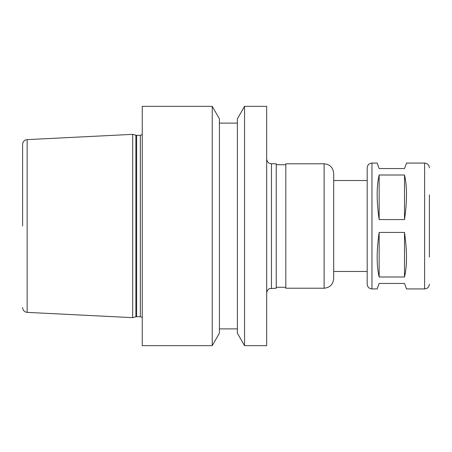 <?xml version="1.0" encoding="UTF-8"?>
<svg xmlns="http://www.w3.org/2000/svg" width="452" height="452" viewBox="0 0 452 452"><rect width="100%" height="100%" fill="white"/><g stroke="black" fill="none" stroke-linecap="round" stroke-linejoin="round"><path stroke-width="0.68" d="M404.512 232.424C407.167 250.928 407.167 265.793 404.512 277.003L379.149 277.003C376.493 265.793 376.493 250.928 379.149 232.424L404.512 232.424L404.512 277.003M404.512 174.997C407.167 186.207 407.167 201.072 404.512 219.576L379.149 219.576C376.493 201.072 376.493 186.207 379.149 174.997L404.512 174.997L404.512 219.576M371.968 288.935L377.143 288.935L379.149 283.432L404.512 283.432L406.517 288.935L424.614 288.935L424.614 163.065L406.517 163.065L404.512 168.568L379.149 168.568L377.143 163.065L371.968 163.065L371.968 288.935C369.064 288.653 367.465 287.054 367.182 284.15L367.182 167.85C367.465 164.946 369.064 163.347 371.968 163.065M379.149 277.003L379.149 232.424M379.149 219.576L379.149 174.997M244.555 106.356L237.368 118.808L237.368 333.192L244.555 345.644L266.68 345.644L266.68 106.356L244.555 106.356L244.555 345.644M271.466 288.218L271.466 163.782L276.251 163.782L276.251 288.218L269.567 288.608C269.787 288.472 267.104 289.263 266.68 293.003M324.112 163.782L285.822 163.782L285.822 288.218L324.112 288.218C329.926 287.647 333.113 284.461 333.683 278.647L333.683 173.353C333.113 167.539 329.926 164.353 324.112 163.782L324.112 288.218M429.4 194.891L429.4 257.109M22.6 226L22.6 144.408L22.6 226M27.148 312.372L27.148 139.628L132.673 134.351L132.673 317.649L27.148 312.372C24.368 311.982 22.849 310.388 22.6 307.592M142.244 226L142.244 345.644L212.231 345.644L212.231 106.356L142.244 106.356L142.244 226M212.231 106.356L219.418 118.808L219.418 333.192L212.231 345.644M135.882 316.79L136.628 316.694L136.628 135.306L135.882 135.21L135.882 316.79L132.673 317.649M136.628 135.306L140.335 135.306L140.335 316.694L142.244 317.423M271.466 163.782L269.567 163.392C269.787 163.528 267.104 162.737 266.68 158.997M276.251 287.257L285.822 287.257M276.251 164.743L285.822 164.743M333.683 271.466L367.182 271.466M333.683 180.534L367.182 180.534M424.614 288.935C427.519 288.653 429.117 287.054 429.4 284.15M424.614 163.065C427.519 163.347 429.117 164.946 429.4 167.85M27.148 139.628C24.368 140.018 22.849 141.612 22.6 144.408M135.882 135.21L132.673 134.351M136.628 316.694L140.335 316.694M140.335 135.306L142.244 134.577M219.418 328.898L237.368 328.898M219.418 123.102L237.368 123.102"/></g></svg>
